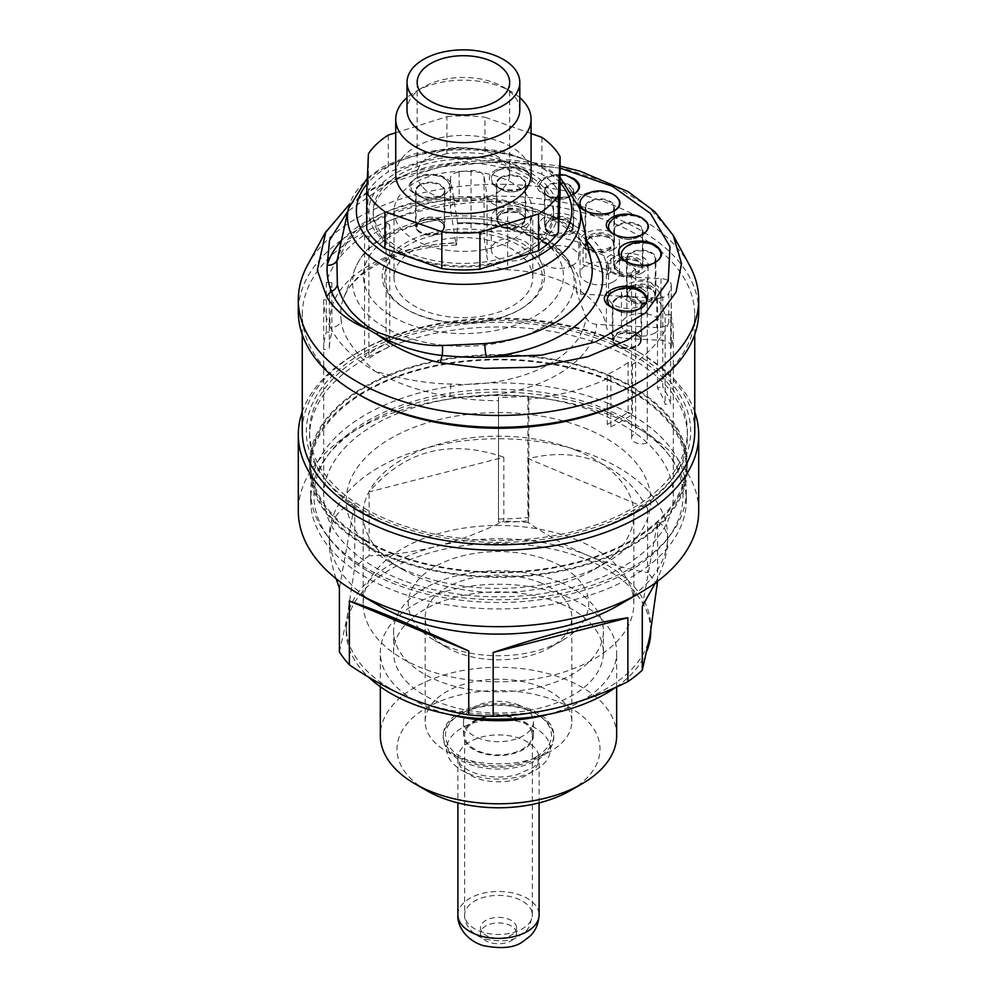 <?xml version="1.0" encoding="UTF-8"?>
<svg xmlns="http://www.w3.org/2000/svg" width="997" height="997" viewBox="0 0 997 997"><rect width="100%" height="100%" fill="white"/><g stroke="black" fill="none" stroke-linecap="round" stroke-linejoin="round"><path stroke-width="0.75" stroke-dasharray="4.99 3.74" d="M640.149 216.96L634.491 215.065M642.704 234.469L642.28 234.731C633.008 239.18 623.698 239.18 614.364 234.731L612.607 233.709M614.364 234.731L613.491 234.183M608.681 225.571C609.217 212.785 647.028 211.825 647.95 225.571M573.15 178.139C554.693 167.222 523.849 183.498 543.328 193.717C553.759 198.59 564.028 198.715 574.122 194.079L572.976 194.739C565.91 198.926 552.762 199.375 545.097 194.739L540.474 190.539L539.414 185.517C539.925 176.182 562.37 171.983 572.901 178.588L578.609 185.28M574.023 194.091L572.976 194.739M694.747 431.439A196.247 113.309 -0 0 0 637.27 351.318A196.247 113.309 -0 0 0 613.753 339.728A196.247 113.309 -0 0 0 359.73 351.318A196.247 113.309 -0 0 0 302.253 431.439M694.747 411.823A200.198 115.59 -0 0 0 640.062 352.938A200.198 115.59 -0 0 0 616.071 341.111A200.198 115.59 -0 0 0 356.938 352.938A200.198 115.59 -0 0 0 302.253 411.823M655.428 582.884C663.541 566.296 667.629 552.6 667.678 541.782C667.641 532.086 664.276 525.369 657.596 521.63L642.28 606.326M657.596 581.263L657.596 521.63M339.404 588.056L354.72 503.373C337.995 507.909 329.521 520.708 329.322 541.782L329.322 536.436A169.178 97.681 -0 0 0 378.872 605.503M336.101 578.696C331.602 564.788 329.334 552.475 329.322 541.782M339.404 651.913L347.056 617.542L354.72 567.231L354.72 503.373M503.834 457.224C449.809 438.68 404.907 450.233 369.127 491.907L503.834 457.224L503.834 521.082C481.75 531.912 459.293 540.349 436.474 546.393C413.655 552.101 391.21 555.217 369.127 555.765L369.127 491.907M647.614 508.694C635.301 486.449 618.726 470.871 597.851 461.972C576.877 453.336 553.659 452.239 528.236 458.695L647.614 508.694L647.614 572.552C628.035 569.499 608.145 563.828 587.918 555.528C567.692 546.879 547.802 535.888 528.236 522.553L528.236 458.695M698.698 511.1A200.198 115.59 -0 0 0 616.071 417.556A200.198 115.59 -0 0 0 407.549 408.134A200.198 115.59 -0 0 0 298.302 511.1M618.128 605.503A169.178 97.681 -0 0 0 667.678 536.436A169.178 97.681 -0 0 0 597.851 457.374A169.178 97.681 -0 0 0 421.644 449.41A169.178 97.681 -0 0 0 329.322 536.436M570.284 790.609A101.507 58.611 -0 0 0 558.108 701.726A101.507 58.611 -0 0 0 421.295 711.11A101.507 58.611 -0 0 0 426.716 790.609M616.669 735.562A118.169 68.232 -0 0 0 567.904 680.328A118.169 68.232 -0 0 0 444.812 674.77A118.169 68.232 -0 0 0 380.331 735.562M548.001 714.413A118.169 68.232 -0 0 0 616.669 652.462A118.169 68.232 -0 0 0 567.904 597.24A118.169 68.232 -0 0 0 444.812 591.682A118.169 68.232 -0 0 0 380.331 652.462A118.169 68.232 -0 0 0 448.999 714.413M560.102 603.447A104.897 60.555 -0 0 0 450.843 598.512A104.897 60.555 -0 0 0 393.603 652.462A104.897 60.555 -0 0 0 498.5 713.029A104.897 60.555 -0 0 0 603.397 652.462A104.897 60.555 -0 0 0 560.102 603.447M560.102 582.273A104.897 60.555 -0 0 0 450.843 577.338A104.897 60.555 -0 0 0 393.603 631.288A104.897 60.555 -0 0 0 498.5 691.843A104.897 60.555 -0 0 0 603.397 631.288A104.897 60.555 -0 0 0 560.102 582.273M650.767 631.288A152.267 87.91 -0 0 0 587.918 560.127A152.267 87.91 -0 0 0 429.333 552.974A152.267 87.91 -0 0 0 346.233 631.288A152.267 87.91 -0 0 0 368.441 677M616.084 687.145A152.267 87.91 -0 0 0 647.053 650.58M409.082 697.838A152.267 87.91 -0 0 0 560.526 706.96A152.267 87.91 -0 0 0 649.944 635.812A152.267 87.91 -0 0 0 650.767 626.677A152.267 87.91 -0 0 0 587.918 555.528A152.267 87.91 -0 0 0 436.474 546.393A152.267 87.91 -0 0 0 347.056 617.542A152.267 87.91 -0 0 0 346.233 626.677A152.267 87.91 -0 0 0 409.082 697.838M657.596 585.488A169.178 97.681 -0 0 0 647.614 572.552M528.236 522.553A169.178 97.681 -0 0 0 503.834 521.082M369.127 555.765A169.178 97.681 -0 0 0 354.72 567.231M614.152 210.953L613.741 211.202C604.469 215.651 595.172 215.651 585.825 211.202L585.027 210.703M580.142 202.042C580.142 193.306 603.559 187.984 613.741 195.088C616.981 197.045 618.875 199.363 619.424 202.042M655.552 262.236L655.154 262.473C645.882 266.922 636.572 266.922 627.238 262.473L626.328 261.912M621.555 253.313C621.43 244.34 645.794 239.355 655.316 246.458C658.593 248.54 660.438 250.833 660.837 253.313M411.624 190.402L415.998 194.452C424.037 199.3 436.649 198.814 444.139 194.589C448.239 192.296 450.133 189.218 449.797 185.355C449.398 182.787 447.441 180.469 443.939 178.388C433.421 171.87 411.587 175.896 410.577 185.38L411.624 190.402M608.407 304.01L612.769 308.061C620.819 312.908 633.431 312.422 640.909 308.198L641.32 307.973M646.579 298.95C646.243 296.62 644.511 294.427 641.37 292.383C631.238 285.404 608.332 289.23 607.36 298.988M492.418 183.099L496.793 187.162C504.831 192.01 517.443 191.511 524.921 187.299C529.033 185.006 530.927 181.928 530.591 178.052C529.631 165.066 492.518 164.555 491.359 178.176L492.418 183.099M519.798 110.031A56.393 32.565 0 0 0 503.286 87.013A56.393 32.565 0 0 0 423.526 87.013A56.393 32.565 0 0 0 407.013 110.031M519.798 97.644A67.671 39.07 0 0 0 511.262 91.624A67.671 39.07 0 0 0 415.55 91.624A67.671 39.07 0 0 0 407.013 97.644M422.79 187.262A46.248 26.695 0 0 0 474.809 200.372A46.248 26.695 0 0 0 509.654 174.5A46.248 26.695 0 0 0 463.406 147.805A46.248 26.695 0 0 0 417.17 174.5A46.248 26.695 0 0 0 422.79 187.262M395.734 132.751L446.905 116.674L446.905 153.513A101.507 58.611 180 0 1 484.978 154.074L484.978 117.235L531.077 133.511M446.905 116.674A101.507 58.611 180 0 1 484.978 117.235M368.416 153.837L368.416 190.676A101.507 58.611 180 0 1 388.282 171.92L388.282 135.081M541.894 137.337L541.894 174.176A101.507 58.611 180 0 1 560.09 193.48M368.416 190.676L366.722 229.185M446.905 153.513L388.282 171.92M541.894 174.176L484.978 154.074M531.077 174.5A67.671 39.07 0 0 0 463.406 135.43A67.671 39.07 0 0 0 395.734 174.5M325.969 231.404L347.604 206.292L372.392 189.58L401.816 176.643L450.233 164.754L510.252 161.539L565.586 168.867L611.547 184.133L648.274 206.404L673.224 235.404M689.475 265.19A200.198 115.59 0 0 0 498.5 184.295A200.198 115.59 0 0 0 307.525 265.19M698.698 311.725A200.198 115.59 0 0 0 498.5 196.147A200.198 115.59 0 0 0 298.302 311.725M637.27 395.074A196.247 113.309 0 0 0 694.747 314.952A196.247 113.309 0 0 0 498.5 201.643A196.247 113.309 0 0 0 302.253 314.952A196.247 113.309 0 0 0 359.73 395.074M337.273 259.743A11.279 9.085 -164.2 0 0 337.497 259.095A11.279 9.085 -164.2 0 0 337.609 258.659L336.911 261.401M560.09 168.119L501.74 161.389L440.512 166.773L387.534 183.847L347.841 211.227M613.89 194.839C599.895 185.903 571.979 194.203 578.833 205.12M496.581 169.652C490.063 172.967 487.957 176.98 490.262 181.666L495.123 186.19C505.691 191.088 516.159 191.15 526.516 186.377C545.085 176.781 515.424 159.944 496.581 169.652M444.363 177.279C425.744 167.646 396.42 184.246 414.802 193.754C425.058 198.478 435.402 198.428 445.846 193.605C453.872 187.91 453.373 182.476 444.363 177.279M618.352 237.024A14.095 8.138 0 0 0 638.292 237.024A14.095 8.138 0 0 0 642.417 231.279A14.095 8.138 0 0 0 628.322 223.129A14.095 8.138 0 0 0 614.227 231.279A14.095 8.138 0 0 0 618.352 237.024L617.953 236.8A14.668 8.462 0 0 0 638.691 236.8A14.668 8.462 0 0 0 642.978 230.818A14.668 8.462 0 0 0 628.322 222.343A14.668 8.462 0 0 0 613.654 230.818A14.668 8.462 0 0 0 617.953 236.8L618.352 237.024M618.352 272.941A14.095 8.138 0 0 0 633.718 274.711A14.095 8.138 0 0 0 642.417 267.196A14.095 8.138 0 0 0 628.322 259.046A14.095 8.138 0 0 0 614.227 267.196A14.095 8.138 0 0 0 618.352 272.941M531.912 732.259A33.836 19.541 180 0 1 532.336 735.35A33.836 19.541 180 0 1 498.5 754.879A33.836 19.541 180 0 1 464.664 735.35A33.836 19.541 180 0 1 495.821 715.871A33.836 19.541 180 0 1 531.912 732.259M519.038 719.011A34.97 20.189 -0 0 0 482.61 717.366A34.97 20.189 -0 0 0 463.53 735.35A34.97 20.189 -0 0 0 498.5 755.539A34.97 20.189 -0 0 0 533.47 735.35A34.97 20.189 -0 0 0 519.038 719.011M519.038 705.191A34.97 20.189 -0 0 0 482.61 703.546A34.97 20.189 -0 0 0 463.53 721.529A34.97 20.189 -0 0 0 498.5 741.718A34.97 20.189 -0 0 0 533.47 721.529A34.97 20.189 -0 0 0 519.038 705.191M541.558 687.282A73.317 42.323 -0 0 0 465.2 683.83A73.317 42.323 -0 0 0 425.183 721.529A73.317 42.323 -0 0 0 498.5 763.864A73.317 42.323 -0 0 0 571.817 721.529A73.317 42.323 -0 0 0 541.558 687.282M541.558 583.208A73.317 42.323 -0 0 0 465.2 579.768A73.317 42.323 -0 0 0 425.183 617.467A73.317 42.323 -0 0 0 446.656 647.402A73.317 42.323 -0 0 0 550.344 647.402A73.317 42.323 -0 0 0 571.817 617.467A73.317 42.323 -0 0 0 541.558 583.208M524.335 192.197A69.366 40.042 180 0 1 532.772 211.339A69.366 40.042 180 0 1 463.406 251.381A69.366 40.042 180 0 1 394.039 211.339A69.366 40.042 180 0 1 446.307 172.531A69.366 40.042 180 0 1 524.335 192.197M551.491 561.498A90.229 52.093 -0 0 0 429.869 569.835A90.229 52.093 -0 0 0 434.692 640.498A90.229 52.093 -0 0 0 562.308 640.498A90.229 52.093 -0 0 0 551.491 561.498M524.335 258.51A69.366 40.042 180 0 1 532.772 277.64A69.366 40.042 180 0 1 463.406 317.694A69.366 40.042 180 0 1 394.039 277.64A69.366 40.042 180 0 1 446.307 238.831A69.366 40.042 180 0 1 524.335 258.51M577.986 540.411A135.343 78.14 -0 0 0 437.01 534.043A135.343 78.14 -0 0 0 363.157 603.659A135.343 78.14 -0 0 0 498.5 681.798A135.343 78.14 -0 0 0 633.843 603.659A135.343 78.14 -0 0 0 577.986 540.411M532.759 255.855A78.95 45.588 180 0 1 519.238 309.88A78.95 45.588 180 0 1 407.586 309.88L407.586 309.88A78.95 45.588 180 0 1 416.148 241.137A78.95 45.588 180 0 1 532.759 255.855M577.986 451.08A135.343 78.14 -0 0 0 437.01 444.712A135.343 78.14 -0 0 0 363.157 514.327A135.343 78.14 -0 0 0 402.8 569.586A135.343 78.14 -0 0 0 594.2 569.586A135.343 78.14 -0 0 0 633.843 514.327A135.343 78.14 -0 0 0 577.986 451.08M545.77 229.958A14.095 8.138 0 0 0 561.461 235.205A14.095 8.138 0 0 0 573.138 227.191A14.095 8.138 0 0 0 559.03 219.053A14.095 8.138 0 0 0 544.935 227.191A14.095 8.138 0 0 0 545.77 229.958M407.586 309.88L406.003 308.97A81.181 46.871 0 0 0 520.808 308.97A81.181 46.871 0 0 0 520.808 242.682A81.181 46.871 0 0 0 406.003 242.682A81.181 46.871 0 0 0 406.003 308.97L407.586 309.88M416.933 229.809A14.095 8.138 0 0 0 432.623 235.068A14.095 8.138 0 0 0 444.288 227.054A14.095 8.138 0 0 0 430.193 218.916A14.095 8.138 0 0 0 416.098 227.054A14.095 8.138 0 0 0 416.933 229.809M613.703 343.417A14.095 8.138 0 0 0 629.394 348.676A14.095 8.138 0 0 0 641.071 340.662A14.095 8.138 0 0 0 626.963 332.512A14.095 8.138 0 0 0 612.868 340.662A14.095 8.138 0 0 0 613.703 343.417M587.918 429.358A152.267 87.91 -0 0 0 382.686 443.441A152.267 87.91 -0 0 0 390.836 562.669A152.267 87.91 -0 0 0 606.164 562.669A152.267 87.91 -0 0 0 587.918 429.358M631.226 300.683A14.095 8.138 0 0 0 646.592 302.452A14.095 8.138 0 0 0 655.291 294.938A14.095 8.138 0 0 0 641.196 286.787A14.095 8.138 0 0 0 627.101 294.938A14.095 8.138 0 0 0 631.226 300.683M497.727 222.518A14.095 8.138 0 0 0 513.418 227.777A14.095 8.138 0 0 0 525.083 219.751A14.095 8.138 0 0 0 510.987 211.613A14.095 8.138 0 0 0 496.88 219.751A14.095 8.138 0 0 0 497.727 222.518M589.813 249.424A14.095 8.138 0 0 0 605.179 251.182A14.095 8.138 0 0 0 613.89 243.667A14.095 8.138 0 0 0 599.783 235.529A14.095 8.138 0 0 0 585.688 243.667A14.095 8.138 0 0 0 589.813 249.424M545.77 194.041A14.095 8.138 0 0 0 549.073 197.032A14.095 8.138 0 0 0 569 197.032A14.095 8.138 0 0 0 573.138 191.274A14.095 8.138 0 0 0 559.03 183.136A14.095 8.138 0 0 0 544.935 191.274A14.095 8.138 0 0 0 545.77 194.041M416.933 193.904A14.095 8.138 0 0 0 420.223 196.895A14.095 8.138 0 0 0 440.163 196.895A14.095 8.138 0 0 0 444.288 191.137A14.095 8.138 0 0 0 430.193 182.999A14.095 8.138 0 0 0 416.098 191.137A14.095 8.138 0 0 0 416.933 193.904M613.703 307.5A14.095 8.138 0 0 0 616.993 310.491A14.095 8.138 0 0 0 636.933 310.491A14.095 8.138 0 0 0 641.071 304.746A14.095 8.138 0 0 0 626.963 296.595A14.095 8.138 0 0 0 612.868 304.746A14.095 8.138 0 0 0 613.703 307.5M608.781 412.758A187.797 108.424 -0 0 0 413.194 403.922A187.797 108.424 -0 0 0 310.703 500.519A187.797 108.424 -0 0 0 498.5 608.93A187.797 108.424 -0 0 0 686.297 500.519A187.797 108.424 -0 0 0 608.781 412.758M631.226 264.778A14.095 8.138 0 0 0 651.166 264.778A14.095 8.138 0 0 0 655.291 259.021A14.095 8.138 0 0 0 641.196 250.883A14.095 8.138 0 0 0 627.101 259.021A14.095 8.138 0 0 0 631.226 264.778L630.827 264.541A14.668 8.462 0 0 0 651.564 264.541A14.668 8.462 0 0 0 655.864 258.559A14.668 8.462 0 0 0 641.196 250.085A14.668 8.462 0 0 0 626.54 258.559A14.668 8.462 0 0 0 630.827 264.541L631.226 264.778M497.727 186.601A14.095 8.138 0 0 0 501.017 189.592A14.095 8.138 0 0 0 520.957 189.592A14.095 8.138 0 0 0 525.083 183.834A14.095 8.138 0 0 0 510.987 175.696A14.095 8.138 0 0 0 496.88 183.834A14.095 8.138 0 0 0 497.727 186.601M589.813 213.508A14.095 8.138 0 0 0 609.753 213.508A14.095 8.138 0 0 0 613.89 207.75A14.095 8.138 0 0 0 599.783 199.612A14.095 8.138 0 0 0 585.688 207.75A14.095 8.138 0 0 0 589.813 213.508L589.414 213.271A14.668 8.462 0 0 0 610.152 213.271A14.668 8.462 0 0 0 614.451 207.289A14.668 8.462 0 0 0 599.783 198.827A14.668 8.462 0 0 0 585.127 207.289A14.668 8.462 0 0 0 589.414 213.271L589.813 213.508M548.674 196.795A14.668 8.462 0 0 0 569.399 196.795A14.668 8.462 0 0 0 573.699 190.813A14.668 8.462 0 0 0 559.03 182.351A14.668 8.462 0 0 0 544.374 190.813A14.668 8.462 0 0 0 545.247 193.692A14.668 8.462 0 0 0 548.674 196.795L549.073 197.032M419.824 184.694A14.668 8.462 0 0 0 415.525 190.676A14.668 8.462 0 0 0 416.397 193.543A14.668 8.462 0 0 0 419.824 196.658A14.668 8.462 0 0 0 440.562 196.658A14.668 8.462 0 0 0 444.861 190.676A14.668 8.462 0 0 0 440.562 184.694A14.668 8.462 0 0 0 419.824 184.694M616.595 298.29A14.668 8.462 0 0 0 612.308 304.284A14.668 8.462 0 0 0 613.18 307.151A14.668 8.462 0 0 0 616.595 310.266A14.668 8.462 0 0 0 637.332 310.266A14.668 8.462 0 0 0 641.632 304.284A14.668 8.462 0 0 0 637.332 298.29A14.668 8.462 0 0 0 616.595 298.29M608.781 403.548A187.797 108.424 0 0 0 413.194 394.712A187.797 108.424 0 0 0 310.703 491.297A187.797 108.424 0 0 0 327.066 535.563A187.797 108.424 0 0 0 365.712 567.966A187.797 108.424 0 0 0 669.934 535.563A187.797 108.424 0 0 0 686.297 491.297A187.797 108.424 0 0 0 608.781 403.548M500.619 177.391A14.668 8.462 0 0 0 496.319 183.373A14.668 8.462 0 0 0 497.191 186.252A14.668 8.462 0 0 0 500.619 189.368A14.668 8.462 0 0 0 521.356 189.368A14.668 8.462 0 0 0 525.643 183.373A14.668 8.462 0 0 0 516.596 175.559A14.668 8.462 0 0 0 500.619 177.391M548.674 230.781A14.668 8.462 0 0 0 564.651 232.613A14.668 8.462 0 0 0 573.699 224.799A14.668 8.462 0 0 0 559.03 216.324A14.668 8.462 0 0 0 544.374 224.799A14.668 8.462 0 0 0 548.674 230.781M450.856 384.019A11.279 0.947 -86.6 0 1 449.759 396.669C421.095 391.771 396.133 383.259 374.884 371.121C402.651 379.433 427.975 383.733 450.856 384.019A122.731 70.849 0 0 0 585.949 317.37L576.229 291.286L580.528 294.103L656.849 298.016A11.279 6.518 0 0 0 668.837 292.993A174.824 100.934 0 0 0 671.155 286.127A11.279 6.518 0 0 0 671.293 285.105A11.279 6.518 0 0 0 661.011 278.612L626.864 276.867A22.557 13.023 180 0 1 606.388 264.99A108.274 62.512 0 0 0 507.647 207.987A22.557 13.023 180 0 1 487.084 196.16L484.056 176.457A11.279 6.518 0 0 0 471.045 170.599A174.824 100.934 0 0 0 459.156 171.933A11.279 6.518 0 0 0 450.407 178.276A11.279 6.518 0 0 0 450.457 178.862L457.623 222.805L456.751 242.782A122.731 70.849 0 0 0 343.691 297.941A122.731 70.849 0 0 0 341.323 320.785A11.279 9.16 -10.1 0 1 330.618 327.888C339.092 344.439 353.848 358.845 374.884 371.121C353 350.77 341.809 333.995 341.323 320.785M440.562 219.589A14.668 8.462 180 0 1 444.861 225.571A14.668 8.462 180 0 1 430.193 234.046A14.668 8.462 180 0 1 415.525 225.571A14.668 8.462 180 0 1 424.585 217.757A14.668 8.462 180 0 1 440.562 219.589M389.752 224.923L386.126 222.431A174.824 100.934 180 0 1 459.156 201.406A11.279 6.518 0 0 0 450.407 207.75A11.279 6.518 0 0 0 450.457 208.323L455.803 243.056A133.498 77.068 0 0 0 330.618 327.888A174.824 100.934 180 0 1 323.676 299.748L329.322 299.748A169.178 97.681 180 0 1 331.889 282.787L326.343 282.226A174.824 100.934 180 0 1 336.974 261.139A174.824 100.934 180 0 1 364.578 234.868L368.902 236.962A169.178 97.681 180 0 1 389.752 224.923L389.752 346.482L386.126 343.99A174.824 100.934 0 0 0 364.578 356.428L368.902 358.521A169.178 97.681 180 0 1 389.752 346.482M368.902 236.962L368.902 358.521M329.322 299.748L329.322 349.473A169.178 97.681 180 0 1 331.889 332.512L326.343 331.951A174.824 100.934 0 0 0 323.676 349.473L329.322 349.473M331.889 282.787L331.889 332.512M455.803 243.056C456.265 245.823 456.589 245.723 456.751 242.782C456.589 245.723 456.265 245.823 455.803 243.056M637.332 333.197A14.668 8.462 180 0 1 641.632 339.179A14.668 8.462 180 0 1 626.963 347.654A14.668 8.462 180 0 1 612.308 339.179A14.668 8.462 180 0 1 621.355 331.365A14.668 8.462 180 0 1 637.332 333.197M585.949 317.37C587.844 321.508 591.42 323.851 596.68 324.399L656.849 327.49A11.279 6.518 0 0 0 668.837 322.467A174.824 100.934 180 0 1 632.422 364.628L628.098 362.534L628.098 412.26A169.178 97.681 180 0 1 607.248 424.298L610.874 426.791A174.824 100.934 0 0 0 632.422 414.353L628.098 412.26M628.098 362.534A169.178 97.681 180 0 1 607.248 374.573L607.248 424.298M607.248 374.573L610.874 377.065A174.824 100.934 180 0 1 528.859 399.149L527.874 395.934A169.178 97.681 180 0 1 498.5 397.429L498.5 522.241A174.824 100.934 0 0 0 528.859 520.708L527.874 517.505A169.178 97.681 180 0 1 498.5 518.988M527.874 395.934L527.874 517.505M368.018 571.244A184.532 106.542 0 0 0 666.956 539.402A184.532 106.542 0 0 0 498.5 389.366A184.532 106.542 0 0 0 330.044 539.402A184.532 106.542 0 0 0 368.018 571.244M580.528 294.103A117.285 67.709 0 0 0 457.237 222.917L457.623 222.805A112.973 65.229 0 0 1 573.611 273.602A112.973 65.229 0 0 1 576.229 291.286M630.827 298.527A14.668 8.462 0 0 0 646.804 300.359A14.668 8.462 0 0 0 655.864 292.532A14.668 8.462 0 0 0 641.196 284.07A14.668 8.462 0 0 0 626.54 292.532A14.668 8.462 0 0 0 630.827 298.527M500.619 211.376A14.668 8.462 0 0 0 496.319 217.358A14.668 8.462 0 0 0 500.619 223.353A14.668 8.462 0 0 0 516.596 225.185A14.668 8.462 0 0 0 525.643 217.358A14.668 8.462 0 0 0 516.596 209.544A14.668 8.462 0 0 0 500.619 211.376M589.414 247.256A14.668 8.462 0 0 0 605.403 249.088A14.668 8.462 0 0 0 614.451 241.274A14.668 8.462 0 0 0 599.783 232.8A14.668 8.462 0 0 0 585.127 241.274A14.668 8.462 0 0 0 589.414 247.256M572.988 232.849A19.741 11.391 180 0 1 551.478 235.317A19.741 11.391 180 0 1 539.302 224.799A19.741 11.391 180 0 1 559.03 213.395A19.741 11.391 180 0 1 578.771 224.799A19.741 11.391 180 0 1 572.988 232.849M323.676 299.748L323.676 495.908A174.824 100.934 0 0 0 374.884 567.268A174.824 100.934 0 0 0 565.399 589.152A174.824 100.934 0 0 0 673.324 495.908A174.824 100.934 0 0 0 498.5 394.974A174.824 100.934 0 0 0 323.676 495.908M326.343 282.226L326.343 331.951M364.578 234.868L364.578 356.428M386.126 222.431L386.126 343.99M607.248 274.649L610.874 272.156A174.824 100.934 0 0 0 585.912 262.061L583.095 264.89A169.178 97.681 180 0 1 607.248 274.649L607.248 257.151L610.874 254.659L610.874 272.156M647.277 442.905A174.824 100.934 0 0 0 635.637 433.309A10.157 5.857 0 0 0 631.55 438.007A10.157 5.857 0 0 0 636.884 443.167A10.157 5.857 0 0 0 647.277 442.905L647.277 278.986A174.824 100.934 180 0 1 662.781 297.455L662.781 386.786A174.824 100.934 180 0 1 670.657 403.785L665.111 404.346A169.178 97.681 0 0 0 657.484 387.895L662.781 386.786M632.422 364.628L632.422 414.353M610.874 377.065L610.874 426.791M498.5 397.429L498.5 400.682A174.824 100.934 180 0 1 449.759 396.669A133.498 77.068 0 0 0 596.68 324.399M528.859 399.149L528.859 520.708M498.5 400.682L498.5 522.241M655.154 300.596A19.741 11.391 180 0 1 633.643 303.063A19.741 11.391 180 0 1 621.455 292.532A19.741 11.391 180 0 1 641.196 281.142A19.741 11.391 180 0 1 660.936 292.532A19.741 11.391 180 0 1 655.154 300.596M524.945 225.422A19.741 11.391 180 0 1 503.435 227.889A19.741 11.391 180 0 1 491.247 217.358A19.741 11.391 180 0 1 510.987 205.968A19.741 11.391 180 0 1 530.728 217.358A19.741 11.391 180 0 1 524.945 225.422M613.741 249.325A19.741 11.391 180 0 1 592.23 251.792A19.741 11.391 180 0 1 580.055 241.274A19.741 11.391 180 0 1 599.783 229.871A19.741 11.391 180 0 1 619.523 241.274A19.741 11.391 180 0 1 613.741 249.325M572.988 265.09A19.741 11.391 180 0 1 551.478 267.557A19.741 11.391 180 0 1 539.302 257.027A19.741 11.391 180 0 1 551.478 246.496A19.741 11.391 180 0 1 572.988 248.963A19.741 11.391 180 0 1 578.771 257.027A19.741 11.391 180 0 1 572.988 265.09M662.781 297.455L657.484 298.577A169.178 97.681 180 0 1 665.111 315.015L665.111 404.346M665.111 315.015L670.657 314.454L670.657 403.785M657.484 298.577L657.484 387.895M610.874 254.659A174.824 100.934 180 0 1 635.637 269.389L635.637 433.309M635.637 269.389A10.157 5.857 0 0 0 631.55 274.088A10.157 5.857 0 0 0 636.884 279.247A10.157 5.857 0 0 0 647.277 278.986M471.045 170.599L471.045 232.301A174.824 100.934 180 0 1 585.912 244.564L583.095 247.393L583.095 264.89M583.095 247.393A169.178 97.681 180 0 1 607.248 257.151M585.912 244.564L585.912 262.061M670.657 314.454A174.824 100.934 180 0 1 673.324 331.976A174.824 100.934 180 0 1 671.155 347.828A11.279 6.518 180 0 0 671.293 346.806A11.279 6.518 180 0 0 661.011 340.313L626.864 338.569A22.557 13.023 180 0 1 606.388 326.692A108.274 62.512 180 0 0 507.647 269.689A22.557 13.023 180 0 1 487.084 257.862L484.056 238.158A11.279 6.518 180 0 0 471.045 232.301M655.154 332.824A19.741 11.391 180 0 1 633.643 335.304A19.741 11.391 180 0 1 621.455 324.773A19.741 11.391 180 0 1 633.643 314.242A19.741 11.391 180 0 1 655.154 316.71A19.741 11.391 180 0 1 660.936 324.773A19.741 11.391 180 0 1 655.154 332.824M524.945 257.65A19.741 11.391 180 0 1 503.435 260.117A19.741 11.391 180 0 1 491.247 249.599A19.741 11.391 180 0 1 503.435 239.068A19.741 11.391 180 0 1 524.945 241.536A19.741 11.391 180 0 1 530.728 249.599A19.741 11.391 180 0 1 524.945 257.65M613.741 281.553A19.741 11.391 180 0 1 592.23 284.033A19.741 11.391 180 0 1 580.055 273.502A19.741 11.391 180 0 1 592.23 262.971A19.741 11.391 180 0 1 613.741 265.439A19.741 11.391 180 0 1 619.523 273.502A19.741 11.391 180 0 1 613.741 281.553M642.28 288.968A19.741 11.391 180 0 1 648.062 297.031A19.741 11.391 180 0 1 642.28 305.082A19.741 11.391 180 0 1 620.77 307.562A19.741 11.391 180 0 1 608.581 297.031A19.741 11.391 180 0 1 620.77 286.5A19.741 11.391 180 0 1 642.28 288.968M642.28 272.854A19.741 11.391 180 0 1 620.77 275.322A19.741 11.391 180 0 1 608.581 264.791A19.741 11.391 180 0 1 628.322 253.4A19.741 11.391 180 0 1 648.062 264.791A19.741 11.391 180 0 1 642.28 272.854M617.953 270.785A14.668 8.462 0 0 0 633.93 272.617A14.668 8.462 0 0 0 642.978 264.791A14.668 8.462 0 0 0 628.322 256.329A14.668 8.462 0 0 0 613.654 264.791A14.668 8.462 0 0 0 617.953 270.785M618.751 272.717C625.131 275.733 631.512 275.733 637.893 272.717L641.844 267.532C643.414 257.039 613.23 257.039 614.8 267.532L618.751 272.717M546.306 229.846C549.858 234.145 555.628 235.703 563.629 234.544C569.05 233.248 572.016 230.905 572.54 227.54C574.197 217.022 543.839 217.034 545.533 227.565L546.306 229.846M609.441 347.766A188.919 109.072 -0 0 0 412.683 338.88A188.919 109.072 -0 0 0 309.581 436.038A188.919 109.072 -0 0 0 326.044 480.566A188.919 109.072 -0 0 0 364.914 513.168A188.919 109.072 -0 0 0 670.956 480.566A188.919 109.072 -0 0 0 687.419 436.038A188.919 109.072 -0 0 0 609.441 347.766M611.36 341.635A192.172 110.954 180 0 1 634.391 352.988A192.172 110.954 180 0 1 673.935 476.728A192.172 110.954 180 0 1 498.5 542.393A192.172 110.954 180 0 1 323.065 476.728A192.172 110.954 180 0 1 377.389 345.286A192.172 110.954 180 0 1 611.36 341.635M364.914 508.57A188.919 109.072 0 0 0 570.795 532.211A188.919 109.072 0 0 0 687.419 431.439A188.919 109.072 0 0 0 498.5 322.367A188.919 109.072 0 0 0 309.581 431.439A188.919 109.072 0 0 0 364.914 508.57M608.781 380.518A187.797 108.424 -0 0 0 413.194 371.682A187.797 108.424 -0 0 0 310.703 468.278A187.797 108.424 -0 0 0 365.712 544.935A187.797 108.424 -0 0 0 570.371 568.44A187.797 108.424 -0 0 0 686.297 468.278A187.797 108.424 -0 0 0 608.781 380.518M365.712 540.337A187.797 108.424 0 0 0 570.371 563.841A187.797 108.424 0 0 0 686.297 463.667A187.797 108.424 0 0 0 498.5 355.244A187.797 108.424 0 0 0 310.703 463.667A187.797 108.424 0 0 0 365.712 540.337M364.914 540.798A188.919 109.072 0 0 0 570.795 564.439A188.919 109.072 0 0 0 687.419 463.667A188.919 109.072 0 0 0 609.441 375.383A188.919 109.072 0 0 0 412.683 366.497A188.919 109.072 0 0 0 309.581 463.667A188.919 109.072 0 0 0 364.914 540.798M609.441 379.994A188.919 109.072 -0 0 0 412.683 371.108A188.919 109.072 -0 0 0 309.581 468.278A188.919 109.072 -0 0 0 498.5 577.35A188.919 109.072 -0 0 0 687.419 468.278A188.919 109.072 -0 0 0 609.441 379.994M530.952 711.36A55.271 31.904 180 0 1 537.582 714.625A55.271 31.904 180 0 1 553.073 732.159A55.271 31.904 180 0 1 553.771 737.194A55.271 31.904 180 0 1 498.5 769.098A55.271 31.904 180 0 1 443.229 737.194A55.271 31.904 180 0 1 459.418 714.625A55.271 31.904 180 0 1 530.952 711.36M530.952 709.528A55.271 31.904 -0 0 0 473.388 706.923A55.271 31.904 -0 0 0 443.229 735.35A55.271 31.904 -0 0 0 498.5 767.254A55.271 31.904 -0 0 0 553.771 735.35A55.271 31.904 -0 0 0 530.952 709.528M535.987 756.985A53.015 30.608 180 0 1 461.013 756.985A53.015 30.608 180 0 1 461.013 713.702A53.015 30.608 180 0 1 535.987 713.702A53.015 30.608 180 0 1 550.843 730.514A53.015 30.608 180 0 1 535.987 756.985M590.212 249.188C596.592 252.204 602.973 252.204 609.354 249.188L613.305 244.003C614.875 233.51 584.691 233.51 586.261 244.003L590.212 249.188M631.624 300.458C638.005 303.474 644.386 303.474 650.767 300.458L654.717 295.274C656.288 284.781 626.104 284.781 627.674 295.274L631.624 300.458M399.61 251.743A90.229 52.093 0 0 0 527.214 251.743A90.229 52.093 0 0 0 553.634 214.916A90.229 52.093 0 0 0 463.406 162.823A90.229 52.093 0 0 0 373.177 214.916A90.229 52.093 0 0 0 384.144 239.803A90.229 52.093 0 0 0 399.61 251.743L396.507 249.96A94.603 54.623 180 0 1 396.507 172.718A94.603 54.623 180 0 1 530.304 172.718A94.603 54.623 180 0 1 530.304 249.96L530.304 249.96A94.603 54.623 180 0 1 396.507 249.96L399.61 251.743M384.144 236.227A90.229 52.093 0 0 0 485.651 261.825A90.229 52.093 0 0 0 553.634 211.339A90.229 52.093 0 0 0 463.406 159.246A90.229 52.093 0 0 0 373.177 211.339A90.229 52.093 0 0 0 384.144 236.227M614.239 343.304C617.791 347.604 623.561 349.174 631.562 348.003C636.971 346.707 639.949 344.376 640.473 341.011C642.13 330.481 611.759 330.505 613.454 341.036L614.239 343.304M498.251 222.406C501.803 226.705 507.585 228.276 515.586 227.104C520.995 225.808 523.961 223.478 524.497 220.113C526.142 209.582 495.783 209.607 497.478 220.138L498.251 222.406M417.456 229.709C421.008 234.008 426.791 235.566 434.792 234.395C440.2 233.099 443.179 230.768 443.702 227.403C445.347 216.885 414.989 216.897 416.684 227.428L417.456 229.709M549.733 744.435A51.881 29.96 180 0 1 479.981 777.137A51.881 29.96 180 0 1 465.786 725.916A51.881 29.96 180 0 1 549.733 744.435M538.592 754.667A40.603 23.442 180 0 1 539.103 758.368A40.603 23.442 180 0 1 498.5 781.81A40.603 23.442 180 0 1 457.897 758.368A40.603 23.442 180 0 1 495.285 735.001A40.603 23.442 180 0 1 538.592 754.667M457.897 914.922A40.603 23.442 180 0 1 495.285 891.555A40.603 23.442 180 0 1 538.592 911.233A40.603 23.442 180 0 1 539.103 914.922M516.321 931.697A18.046 10.419 180 0 1 492.057 943.075A18.046 10.419 180 0 1 487.122 925.253A18.046 10.419 180 0 1 516.321 931.697M348.402 208.647A116.587 67.31 180 0 1 426.267 153.376A116.587 67.31 180 0 1 546.506 169.453A116.587 67.31 180 0 1 579.743 208.647M336.899 261.463L348.165 240.289L362.509 227.503C372.13 220.661 383.733 214.928 397.329 210.305C416.833 203.762 437.982 200.297 460.776 199.899C526.64 197.593 587.183 230.245 591.221 261.376A128.152 73.99 0 0 0 554.681 218.281A128.152 73.99 0 0 0 424.784 200.173A128.152 73.99 0 0 0 337.609 258.659M560.09 182.8A107.701 62.175 0 0 0 462.994 148.777A107.701 62.175 0 0 0 367.095 183.909M586.759 240.888A138.67 80.059 0 0 0 464.066 198.141A138.67 80.059 0 0 0 341.385 240.888M516.321 926.176A18.046 10.419 180 0 1 492.057 937.554A18.046 10.419 180 0 1 487.122 919.733A18.046 10.419 180 0 1 516.321 926.176M531.912 911.844A33.836 19.541 180 0 1 532.336 914.922A33.836 19.541 180 0 1 498.5 934.463A33.836 19.541 180 0 1 464.664 914.922A33.836 19.541 180 0 1 495.821 895.456A33.836 19.541 180 0 1 531.912 911.844M392.668 316.672A100.049 57.764 0 0 0 560.052 290.775A100.049 57.764 0 0 0 437.509 220.025A100.049 57.764 0 0 0 392.668 316.672M385.041 327.539A110.817 63.982 180 0 1 355.306 268.218A110.817 63.982 180 0 1 432.598 220.835A110.817 63.982 180 0 1 541.77 237.049A110.817 63.982 180 0 1 571.518 268.218A110.817 63.982 180 0 1 516.895 338.332A110.817 63.982 180 0 1 385.041 327.539M450.457 178.862L450.457 208.323M656.849 298.016L656.849 327.49M459.156 171.933L459.156 201.406M668.837 292.993L668.837 322.467M671.155 286.127L671.155 347.828M484.056 176.457L484.056 238.158M487.084 196.16L487.084 257.862M507.647 207.987L507.647 269.689M606.388 264.99L606.388 326.692M626.864 276.867L626.864 338.569M661.011 278.612L661.011 340.313M642.28 234.731L643.003 234.307M545.097 194.739L543.328 193.717M359.73 351.318L356.938 352.938M637.27 351.318L640.062 352.938M616.669 686.871L616.669 652.462M380.331 686.721L380.331 652.462M603.397 652.462L603.397 631.288M393.603 652.462L393.603 631.288M650.767 631.163L650.767 626.677M346.233 631.288L346.233 626.677M667.678 541.782L667.678 536.436M539.103 802.872L539.103 758.368C538.318 762.281 536.311 765.31 533.071 767.453L516.608 774.856C504.656 777.747 492.668 777.772 480.666 774.931C464.552 770.369 460.664 764.637 459.816 763.378L457.897 758.368L457.897 802.872M449.809 185.342L447.179 180.445C441.683 175.31 434.169 173.416 424.66 174.787C408.446 179.56 410.976 186.227 410.565 185.442L410.577 185.367M530.591 178.052L527.974 173.154C522.478 168.007 514.963 166.125 505.454 167.496C489.228 172.269 491.77 178.924 491.359 178.151L491.371 178.077M423.526 87.013L415.55 91.624M503.286 87.013L511.262 91.624M417.17 82.415L417.17 174.5M509.654 82.415L509.654 174.5M694.747 334.568L694.747 314.952M302.253 334.568L302.253 314.952M560.09 177.454L545.633 167.06L501.155 150.734L456.514 147.269L412.995 154.161L382.499 167.072L367.345 178.077M349.648 204.036L374.074 187.673L413.593 171.422L459.056 161.913L510.003 159.856L560.09 166.125M524.933 187.299L526.516 186.389M497.042 187.299L495.123 186.19M613.018 308.198L611.572 307.363M444.139 194.589L445.846 193.605M416.248 194.589L414.802 193.754M655.154 262.473L655.939 262.012M613.741 211.202L614.588 210.716M560.09 174.438L553.111 174.998L542.056 180.569L539.427 185.517M642.417 267.196L642.417 231.279M614.227 267.196L614.227 231.279M532.336 735.35L532.336 914.922C530.416 924.718 528.173 930.076 525.606 930.986L519.636 935.684C512.47 941.205 500.681 942.265 484.305 938.875C469.313 933.491 464.041 921.988 464.664 914.922L464.664 735.35M533.47 735.35L533.47 721.529M463.53 735.35L463.53 721.529M571.817 721.529L571.817 617.467M425.183 721.529L425.183 617.467M550.344 647.402L562.308 640.498M446.656 647.402L434.692 640.498M394.039 211.339L394.039 277.64M532.772 211.339L532.772 277.64M633.843 603.659L633.843 514.327M363.157 603.659L363.157 514.327M519.238 309.88L520.808 308.97M594.2 569.586L606.164 562.669M402.8 569.586L390.836 562.669M573.138 227.191L573.138 191.274M544.935 227.191L544.935 191.274M444.288 227.054L444.288 191.137M416.098 227.054L416.098 191.137M641.071 340.662L641.071 304.746M612.868 340.662L612.868 304.746M655.291 294.938L655.291 259.021M627.101 294.938L627.101 259.021M525.083 219.751L525.083 183.834M496.88 219.751L496.88 183.834M613.89 243.667L613.89 207.75M585.688 243.667L585.688 207.75M456.339 245.112C401.405 245.997 352.24 271.72 343.691 297.941L355.306 268.218C360.864 254.734 371.27 243.567 386.524 234.706C398.987 227.49 413.369 222.306 429.645 219.153C487.807 207.364 556.987 228.575 571.518 268.218L573.611 273.602C563.966 245.088 511.523 221.309 457.449 223.739M686.297 500.519L686.297 491.297M310.703 500.519L310.703 491.297M544.374 190.813L544.374 224.799M573.699 190.813L573.699 224.799M415.525 190.676L415.525 225.571M444.861 190.676L444.861 225.571M612.308 304.284L612.308 339.179M641.632 304.284L641.632 339.179M666.956 539.402L669.934 535.563M330.044 539.402L327.066 535.563M626.54 258.559L626.54 292.532M655.864 258.559L655.864 262.037M655.864 262.061L655.864 292.532M496.319 183.373L496.319 217.358M525.643 183.373L525.643 217.358M585.127 207.289L585.127 241.274M614.451 207.289L614.451 210.766M614.451 210.791L614.451 241.274M450.407 178.276L450.407 207.75M578.771 257.027L578.771 224.799M539.302 257.027L539.302 224.799M631.55 274.088L631.55 438.007M673.324 495.908L673.324 331.976M671.293 285.105L671.293 346.806M660.936 324.773L660.936 292.532M621.455 324.773L621.455 292.532M530.728 249.599L530.728 217.358M491.247 249.599L491.247 217.358M619.523 273.502L619.523 241.274M580.055 273.502L580.055 241.274M648.062 297.031L648.062 264.791M608.581 297.031L608.581 264.791M613.654 230.818L613.654 264.791M642.978 230.818L642.978 264.791M641.844 267.532C641.968 254.036 614.488 254.285 614.8 267.532M572.54 227.54C573.063 224.076 570.745 221.097 565.586 218.63C561.672 216.91 557.198 216.96 552.151 218.767C549.621 218.792 547.415 221.72 545.533 227.565M670.956 480.566L673.935 476.728M326.044 480.566L323.065 476.728M687.419 436.038L687.419 431.439M309.581 436.038L309.581 431.439M686.297 468.278L686.297 463.667M310.703 468.278L310.703 463.667M687.419 468.278L687.419 463.667M309.581 468.278L309.581 463.667M553.771 737.194L553.771 735.35M443.229 737.194L443.229 735.35M461.013 713.702L459.418 714.625M535.987 713.702L537.582 714.625M613.305 244.003C613.429 230.506 585.962 230.756 586.261 244.003M654.717 295.274C654.842 281.777 627.375 282.026 627.674 295.274M527.214 251.743L530.304 249.96M553.634 214.916L553.634 211.339M373.177 214.916L373.177 211.339M640.473 341.011C640.996 337.547 638.678 334.568 633.519 332.088C629.606 330.381 625.119 330.431 620.072 332.238C617.554 332.25 615.348 335.191 613.454 341.036M524.497 220.113C525.008 216.636 522.69 213.67 517.543 211.19C513.617 209.482 509.143 209.532 504.096 211.339C501.578 211.352 499.372 214.28 497.478 220.138M443.702 227.403C444.226 223.939 441.908 220.96 436.748 218.493C432.835 216.773 428.349 216.823 423.301 218.63C420.784 218.655 418.578 221.583 416.684 227.428"/><path stroke-width="1.5" d="M634.491 215.065C626.901 213.458 619.972 213.931 613.703 216.449C604.207 221.683 603.846 227.441 612.607 233.709C623.05 238.669 633.182 238.869 643.003 234.307C651.066 228.375 650.119 222.593 640.149 216.96M613.491 234.183C609.578 231.279 607.983 228.413 608.681 225.571L608.668 225.646C607.908 226.88 610.301 214.554 628.646 214.417C647.252 215.29 648.436 226.83 647.975 225.646L647.963 225.571M647.95 225.571C648.424 228.886 646.667 231.852 642.704 234.469M574.122 194.079C581.625 188.807 581.313 183.498 573.15 178.139M578.609 185.28L578.659 185.492C579.294 188.508 577.749 191.374 574.023 194.091M302.253 334.568L302.253 431.439A196.247 113.309 -0 0 0 359.73 511.561A196.247 113.309 -0 0 0 573.599 536.124A196.247 113.309 -0 0 0 694.747 431.439L694.747 334.568M302.253 411.823A200.198 115.59 -0 0 0 298.302 434.667A200.198 115.59 -0 0 0 498.5 550.244A200.198 115.59 -0 0 0 698.698 434.667A200.198 115.59 -0 0 0 694.747 411.823M627.873 617.791C592.093 622.876 547.191 634.441 493.166 652.474L627.873 617.791L627.873 681.649A169.178 97.681 -0 0 0 642.28 670.183L642.28 606.326L655.428 582.884M642.28 670.183L649.944 635.812L657.596 581.263M468.764 651.004C415.824 626.515 376.031 609.84 349.386 601.004L468.764 651.004L468.764 714.861C449.198 711.808 429.308 706.138 409.082 697.838C388.855 689.189 368.965 678.197 349.386 664.849A169.178 97.681 -0 0 1 339.404 651.913L339.404 588.056L336.101 578.696M627.873 681.649C605.79 692.479 583.345 700.916 560.526 706.96C537.707 712.668 515.25 715.796 493.166 716.332L493.166 652.474M349.386 664.849L349.386 601.004M298.302 434.667L298.302 511.1A200.198 115.59 -0 0 0 356.938 592.829A200.198 115.59 -0 0 0 640.062 592.829A200.198 115.59 -0 0 0 698.698 511.1L698.698 434.667M356.938 592.829L378.872 605.503A169.178 97.681 -0 0 0 618.128 605.503L640.062 592.829M380.331 686.721L380.331 735.562A118.169 68.232 -0 0 0 414.939 783.804L426.716 790.609A101.507 58.611 -0 0 0 570.284 790.609L582.061 783.804A118.169 68.232 -0 0 0 616.669 735.562L616.669 686.871M414.939 783.804A118.169 68.232 -0 0 0 582.061 783.804M448.999 714.413A118.169 68.232 -0 0 0 548.001 714.413M368.441 677A152.267 87.91 -0 0 0 616.084 687.145M647.053 650.58A152.267 87.91 -0 0 0 650.767 631.288L650.767 631.163M468.764 714.861A169.178 97.681 -0 0 0 493.166 716.332M585.027 210.703C581.077 207.8 579.444 204.908 580.142 202.042L580.129 202.117C579.369 203.351 581.762 191.025 600.119 190.888C618.713 191.76 619.91 203.301 619.436 202.117L619.424 202.042C619.885 205.357 618.128 208.336 614.152 210.953M626.328 261.912C622.452 258.996 620.857 256.142 621.555 253.313L621.542 253.388C620.782 254.621 623.175 242.296 641.52 242.159C660.126 243.031 661.31 254.571 660.849 253.388L660.837 253.313C661.298 256.628 659.54 259.606 655.552 262.236M641.083 308.098C645.071 305.817 646.903 302.764 646.579 298.95L643.962 294.053C638.454 288.918 630.951 287.024 621.43 288.395C605.216 293.168 607.746 299.823 607.335 299.05L608.407 304.01M407.013 82.415L407.013 110.031A56.393 32.565 0 0 0 413.867 125.597A56.393 32.565 0 0 0 477.314 141.586A56.393 32.565 0 0 0 519.798 110.031L519.798 82.415A56.393 32.565 0 0 0 463.406 49.85A56.393 32.565 0 0 0 407.013 82.415A56.393 32.565 0 0 0 413.867 97.968A56.393 32.565 0 0 0 477.314 113.957A56.393 32.565 0 0 0 519.798 82.415M407.013 97.644A67.671 39.07 0 0 0 395.734 119.241A67.671 39.07 0 0 0 403.959 137.922A67.671 39.07 0 0 0 480.093 157.115A67.671 39.07 0 0 0 531.077 119.241A67.671 39.07 0 0 0 519.798 97.644M422.79 95.164A46.248 26.695 0 0 0 474.809 108.287A46.248 26.695 0 0 0 509.654 82.415A46.248 26.695 0 0 0 463.406 55.707A46.248 26.695 0 0 0 417.17 82.415A46.248 26.695 0 0 0 422.79 95.164M366.722 192.359L366.722 229.185A101.507 58.611 180 0 0 384.917 248.502L384.917 211.663A101.507 58.611 180 0 1 366.722 192.359L368.416 153.837A101.507 58.611 180 0 1 388.282 135.081L395.734 132.751M479.918 269.165L538.53 250.758A101.507 58.611 180 0 0 558.407 232.002L558.407 195.163A101.507 58.611 180 0 1 538.53 213.919L479.918 232.326L479.918 269.165A101.507 58.611 180 0 1 441.845 268.604L441.845 231.765L384.917 211.663M479.918 232.326A101.507 58.611 180 0 1 441.845 231.765M538.53 250.758L538.53 213.919M531.077 133.511L541.894 137.337A101.507 58.611 180 0 1 560.09 156.654L558.407 195.163M558.407 232.002L560.09 193.48L560.09 156.654M384.917 248.502L441.845 268.604M395.734 119.241L395.734 174.5A67.671 39.07 0 0 0 403.959 193.169A67.671 39.07 0 0 0 480.093 212.361A67.671 39.07 0 0 0 531.077 174.5L531.077 119.241M560.09 166.125L580.129 171.21L628.023 191.623L654.78 211.688L673.224 235.392L681.524 263.544L676.053 292.071L656.711 318.903L628.235 339.703L587.856 356.702L535.813 367.158L484.056 368.354L440.524 362.721C416.821 357.761 395.734 348.389 377.265 334.606L367.07 328.723C348.24 320.972 334.793 310.403 326.717 297.006L317.295 270.125L325.969 231.404M324.997 233.136L307.525 265.19A200.198 115.59 0 0 0 298.302 299.873A200.198 115.59 0 0 0 356.938 381.602A200.198 115.59 0 0 0 434.493 409.393A200.198 115.59 0 0 0 698.698 299.873A200.198 115.59 0 0 0 689.475 265.19L673.311 235.529M298.302 299.873L298.302 311.725A200.198 115.59 0 0 0 356.938 393.454A200.198 115.59 0 0 0 640.062 393.454A200.198 115.59 0 0 0 698.698 311.725L698.698 299.873M359.73 395.074L356.938 393.454L359.73 395.074A196.247 113.309 0 0 0 637.27 395.074L640.062 393.454M336.911 261.401L337.372 284.855C338.893 291.934 342.395 299.362 347.903 307.138C351.006 312.098 357.599 318.554 367.706 326.505L377.639 332.238C403.361 341.846 424.959 346.271 442.444 345.523L484.766 343.616A128.152 73.99 0 0 0 591.221 261.376L579.743 208.647A116.587 67.31 180 0 1 515.324 277.502A116.587 67.31 180 0 1 381.639 264.641A116.587 67.31 180 0 1 348.402 208.647L336.911 261.401M440.524 362.721A11.279 2.916 101.6 0 1 442.207 355.443C459.33 357.076 474.086 357.661 486.461 357.2L541.57 355.131L595.62 341.909L645.595 312.896L668.227 280.842L669.984 246.77L650.53 213.532L612.532 186.339L560.09 168.119M347.841 211.227L329.521 240.314L327.228 265.277A11.279 9.085 -164.2 0 0 337.273 259.743M655.864 245.524C643.987 237.149 618.452 241.448 618.626 251.817C616.894 262.585 643.738 269.95 655.939 262.012C663.441 256.802 663.416 251.306 655.864 245.524M578.833 205.12C582.435 213.645 604.556 217.109 614.588 210.716C619.723 207.526 621.181 203.799 618.95 199.537M641.844 291.286C623.673 277.44 589.364 295.411 611.572 307.363C621.767 312.298 631.674 312.497 641.308 307.961C648.823 302.776 648.997 297.218 641.844 291.286M442.444 345.523A11.279 1.957 91.1 0 1 442.207 355.443C431.053 354.371 418.952 351.742 405.879 347.529L389.977 341.248L377.265 334.606A11.279 6.431 -65.9 0 0 377.639 332.238M367.706 326.505A11.279 6.543 -54 0 1 367.07 328.723C364.366 327.751 349.349 317.245 345.51 312.485C338.731 305.356 334.057 298.365 331.49 291.51A11.279 8.774 149 0 0 326.717 297.006M337.372 284.855A11.279 8.524 -13.5 0 1 331.49 291.51C327.963 282.55 326.542 273.801 327.215 265.277A138.67 80.059 0 0 1 341.385 240.888M586.759 240.888A138.67 80.059 0 0 1 486.461 357.2A11.279 1.483 84.6 0 1 484.766 343.616M539.103 802.872L539.103 914.922A40.603 23.442 180 0 1 498.5 938.376A40.603 23.442 180 0 1 457.897 914.922L457.897 802.872M367.095 183.909A107.701 62.175 0 0 0 387.92 254.92A107.701 62.175 0 0 0 527.313 261.276A107.701 62.175 0 0 0 560.09 182.8M539.103 914.922C538.355 928.307 531.688 934.575 529.943 936.22L522.677 941.754C514.352 947.885 501.13 949.156 483.022 945.567C465.574 940.121 456.962 925.116 457.897 914.922M579.743 208.647L560.09 177.454M367.345 178.077L348.402 208.647M325.034 233.074L349.648 204.036M578.646 185.479L576.067 180.631L565.96 175.223L560.09 174.438"/></g></svg>

